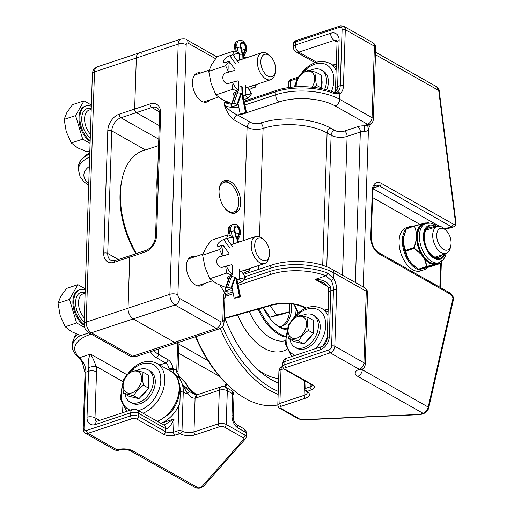 <?xml version="1.0" encoding="UTF-8"?>
<svg xmlns="http://www.w3.org/2000/svg" width="514" height="514" viewBox="0 0 514 514"><rect width="100%" height="100%" fill="white"/><g stroke="black" fill="none" stroke-linecap="round" stroke-linejoin="round"><path stroke-width="0.77" d="M179.585 385.025A26.709 18.363 119.5 0 1 180.273 391.79L179.874 403.76L178.808 405.687A28.443 19.558 119.5 0 1 160.863 423.33M158.775 139.178L120.938 117.757A2.846 1.645 -108.4 0 1 119.229 114.185A14.219 9.779 -60.5 0 0 107.792 130.614A2.846 1.253 1.9 0 1 111.789 130.897A11.379 7.819 119.5 0 1 120.938 117.757L136.358 112.637A2.846 1.645 -108.4 0 1 134.649 109.064A2.846 1.645 71.6 0 0 136.358 112.637L159.224 125.583L136.358 112.637L151.778 107.51A11.379 7.819 119.5 0 1 157.046 107.824C158.601 109.546 158.929 107.953 159.61 113.967L155.549 236.511A2.846 1.253 -178.1 0 1 156.59 235.592L160.657 113.048A2.846 1.253 -178.1 0 0 159.61 113.967M107.792 130.614L103.725 253.158A14.219 9.779 -60.5 0 0 114.314 262.262L129.734 257.135L128.044 308.201L129.734 257.135L145.154 252.014A2.846 1.645 71.6 0 1 146.053 250.331L130.633 255.458A2.846 1.645 71.6 0 0 129.734 257.135A2.846 1.645 -108.4 0 1 130.633 255.458A2.846 1.645 -108.4 0 1 131.616 255.599M84.097 323.955A5.686 2.499 1.9 0 1 86.191 322.105L94.492 71.909A5.686 2.499 1.9 0 0 92.398 73.759L84.097 323.955C84.097 327.72 85.626 330.624 88.691 332.661A5.686 3.913 -60.5 0 0 91.325 332.815L133.177 318.911A8.532 4.928 -108.4 0 1 128.044 308.201A8.532 4.928 71.6 0 0 133.177 318.911L174.516 342.311A8.532 4.928 71.6 0 0 177.458 342.748A8.532 4.928 -108.4 0 1 174.516 342.311L133.177 318.911L175.03 305.001A5.686 3.913 -60.5 0 0 179.604 298.435A2.846 1.645 -108.4 0 1 177.895 294.863A5.686 2.499 -178.1 0 0 169.896 294.291A8.532 4.928 71.6 0 0 175.03 305.001L216.368 328.407A5.686 3.913 -60.5 0 0 220.943 321.835L179.604 298.435M178.808 405.687L177.979 430.796L173.571 432.261L174.008 418.987L164.069 425.142L137.109 409.883A5.686 3.913 119.5 0 1 138.716 413.365L165.675 428.631C168.136 429.158 170.918 425.945 174.008 418.987L160.895 423.343M123.084 381.677L96.079 366.386A5.686 1.054 169.3 0 0 88.228 367.632A11.379 6.573 -108.4 0 1 88.524 371.269A5.686 2.499 1.9 0 1 96.523 371.84A17.065 9.862 71.6 0 0 96.079 366.386C94.383 361.329 92.52 357.217 90.483 354.056C88.723 357.14 87.971 361.67 88.228 367.632M85.041 372.888A2.274 1.002 -178.1 0 1 85.883 372.149A11.379 6.573 71.6 0 0 83.448 362.646L79.689 357.648A2.274 1.793 130.7 0 1 78.276 357.326A2.274 1.793 130.7 0 1 78.263 357.32C80.486 359.588 81.867 361.374 82.42 362.685L85.041 372.888L83.178 429.049L83.557 431.207L85.298 433.199A5.686 3.913 -60.5 0 0 87.926 433.353L131.982 418.717A3.412 1.503 1.9 0 1 136.782 419.058L163.741 434.317A7.961 3.502 -178.1 0 0 174.94 435.12L180.144 433.713A10.807 4.755 -178.1 0 0 195.346 434.799L219.574 426.748A3.412 1.503 1.9 0 1 224.374 427.089L243.218 437.755A3.412 1.503 1.9 0 1 243.764 439.252L201.681 486.899L198.41 487.992L195.86 487.882L199.194 488.107A2.274 1.317 -108.4 0 1 198.41 487.992L133.042 450.984A11.379 5.005 -178.1 0 0 117.044 449.84L87.926 433.353A2.274 1.317 71.6 0 1 86.558 430.501A3.412 2.345 119.5 0 1 84.02 428.316L85.883 372.149L88.524 371.269L87.001 417.22A5.686 2.499 1.9 0 1 95 417.792L96.523 371.84M243.764 439.252A2.274 1.921 -138.6 0 0 245.538 438.718L203.281 486.565L201.681 486.899M83.448 362.646A2.274 0.598 150.5 0 1 82.42 362.685M180.273 391.79A2.846 1.253 1.9 0 1 183.26 392.278A8.532 3.752 1.9 0 0 187.661 393.647A5.686 0.321 -52.5 0 1 189.589 391.533L182.586 385.288L187.661 393.647C190.103 396.782 192.583 398.299 195.095 398.202A17.065 11.732 -60.5 0 0 196.014 397.939L219.324 390.19L218.206 423.889A2.274 1.317 71.6 0 0 219.574 426.748M150.66 351.653A25.597 11.257 -178.1 0 0 156.256 357.648L165.669 362.98A5.686 3.29 -108.4 0 1 169.029 368.834A2.846 0.739 -7.4 0 1 173 368.474A8.532 4.928 71.6 0 0 167.962 359.697A2.846 1.953 119.5 0 1 165.669 362.98L159.732 364.959M173.199 370.009L173 368.474L176.752 370.594A11.379 7.819 -60.5 0 0 176.893 372.779L180.587 377.906C183.665 380.148 186.351 383.752 188.644 388.719A5.686 0.771 -30.1 0 1 189.293 388.725L186.248 383.669L180.78 378.028A5.686 4.33 123.7 0 0 180.587 377.906L176.045 375.336A11.379 7.819 119.5 0 1 173.199 370.009A2.846 1.478 -5.5 0 0 169.215 370.086A14.219 9.779 -60.5 0 0 169.241 370.337M169.029 368.834L168.945 370.176M197.292 394.726A5.686 3.45 75.8 0 0 195.095 398.202L193.977 431.94A2.274 1.317 71.6 0 0 195.346 434.799M192.403 393.364L189.589 391.533M194.311 394.277L189.293 388.732A5.686 0.771 -30.1 0 1 189.306 388.764M245.538 438.718L246.328 436.778L246.424 433.713A5.686 2.499 1.9 0 0 245.146 432.062A5.686 3.913 -60.5 0 0 243.546 428.58L236.389 424.525A5.686 3.913 119.5 0 1 237.988 428.008L245.146 432.062L245.043 435.127L226.205 424.461A5.686 2.499 -178.1 0 0 218.206 423.889L193.977 431.94A8.532 3.752 1.9 0 1 181.975 431.085L183.26 392.278A28.443 19.558 119.5 0 0 182.586 385.288L188.644 388.719L194.543 394.456M176.893 372.779A5.686 3.168 -9.8 0 1 178.165 374.359A5.686 3.168 -9.8 0 1 178.165 374.372A5.686 3.168 -9.8 0 1 178.185 374.488M177.895 294.863L186.196 44.667A5.686 2.499 -178.1 0 0 178.191 44.095L94.492 71.909A8.532 4.928 -108.4 0 1 97.191 66.865L139.043 52.961A8.532 4.928 71.6 0 0 136.338 58.005L134.649 109.064L136.338 58.005A8.532 4.928 -108.4 0 1 139.043 52.961A8.532 4.928 -108.4 0 1 141.986 53.398M229.353 212.218A17.135 9.901 -108.4 0 1 219.33 195.275A17.135 9.901 -108.4 0 1 224.457 180.581A17.135 9.901 -108.4 0 1 239.261 193.714A17.135 9.901 -108.4 0 1 235.264 213.098A17.135 9.901 -108.4 0 1 229.353 212.218M203.608 283.799A15.285 8.834 -108.4 0 1 200.865 285.835A15.285 8.834 -108.4 0 1 195.59 285.052A15.285 8.834 -108.4 0 1 186.646 269.927A15.285 8.834 -108.4 0 1 191.227 256.82A15.285 8.834 -108.4 0 1 194.639 256.807M209.706 99.986A15.285 8.834 -108.4 0 1 206.962 102.016A15.285 8.834 -108.4 0 1 201.687 101.232A15.285 8.834 -108.4 0 1 192.744 86.114A15.285 8.834 -108.4 0 1 197.325 73.001A15.285 8.834 -108.4 0 1 200.736 72.994M320.151 349.841A11.379 7.819 -60.5 0 0 329.301 336.702L330.823 290.751A11.379 6.573 71.6 0 0 330.528 287.114A5.686 1.054 169.3 0 0 328.382 288.386L328.735 292.594L327.212 338.553C326.518 342.555 324.764 345.196 321.95 346.481L286.709 358.194A5.686 3.29 71.6 0 0 284.91 361.554L320.151 349.841A5.686 3.29 -108.4 0 1 321.95 346.481M330.528 287.114C327.887 281.942 322.766 279.372 315.166 279.398L323.229 282.629C326.859 285.193 328.574 287.108 328.382 288.386M334.98 91.608A5.686 3.662 18.2 0 1 334.999 91.537A5.686 3.662 18.2 0 1 337.075 89.68A11.379 6.573 71.6 0 0 337.602 86.506A5.686 2.499 -178.1 0 0 335.514 88.357L335.006 91.524L334.363 92.385M334.704 92.449L337.075 89.68M343.442 85.857A2.274 1.002 1.9 0 0 340.242 85.632A11.379 6.573 -108.4 0 1 337.287 92.077L336.631 92.359C336.259 92.719 334.987 92.571 332.815 91.916A2.274 1.272 111.2 0 1 333.432 93.297L339.895 93.593A13.653 7.89 71.6 0 0 343.442 85.857L345.305 29.696A5.686 3.913 -60.5 0 0 343.705 26.208L340.287 25.938A2.274 1.317 -108.4 0 0 339.568 27.281A3.412 2.345 119.5 0 1 342.106 29.465L340.242 85.632L337.602 86.506L339.124 40.555A5.686 2.499 -178.1 0 0 337.036 42.399L335.514 88.357M223.584 297.323A5.686 2.499 -178.1 0 1 224.862 298.975L225.428 295.64A5.686 3.726 -160.4 0 0 225.434 295.614A5.686 3.726 -160.4 0 0 224.47 292.267A17.065 9.862 71.6 0 0 223.584 297.323L222.819 320.299A2.846 1.645 -108.4 0 1 220.943 321.835M232.643 290.661L226.758 291.136A5.686 2.911 52 0 1 226.398 294.625A5.686 2.911 52 0 1 226.314 294.683M225.428 295.614L226.398 294.618L229.495 293.057L232.958 292.196M227.22 290.185A5.686 3.913 -60.5 0 0 226.758 291.136L224.47 292.267L220.05 285.36M225.543 101.271L224.56 102.286L229.931 103.128M455.391 221.746A2.274 0.598 172.8 0 1 455.886 222.042L439.187 90.785A2.274 0.598 172.8 0 0 438.693 90.483L455.391 221.746A3.412 1.972 -108.4 0 1 455.436 222.356A2.274 0.925 -0.1 0 1 455.944 222.941A2.274 0.925 -0.1 0 1 455.937 223.012M439.187 90.785C439.226 89.423 438.384 88.087 436.675 86.77L438.693 90.483L375.471 54.69M337.287 92.077A2.274 1.844 61.2 0 1 339.895 93.593L339.703 99.343A45.508 20.007 -178.1 0 0 275.703 94.775L244.947 104.997M381.298 183.35A2.274 1.561 119.5 0 1 379.467 185.978L451.35 226.68A2.274 1.561 -60.5 0 0 453.181 224.053L381.298 183.35A13.653 7.89 71.6 0 0 372.264 190.72L370.742 236.678A13.653 7.89 71.6 0 0 378.959 253.813L450.842 294.516A3.412 1.972 -108.4 0 1 452.905 298.647A3.412 1.972 -108.4 0 1 452.821 299.199L428.194 407.056A2.274 1.343 12.9 0 1 428.65 408.142A2.274 1.343 12.9 0 1 428.65 408.148A2.274 1.343 12.9 0 1 428.637 408.2M362.319 369.161L362.299 369.746L428.194 407.056C427.5 410.056 425.804 412.151 423.086 413.327A2.274 1.317 71.6 0 0 423.87 413.442C426.318 412.446 427.911 410.68 428.65 408.142L453.277 300.292A2.274 1.343 12.9 0 0 452.821 299.199M419.816 414.412L302.797 419.636A3.412 1.503 1.9 0 1 299.604 419.019L280.766 408.347A3.412 1.503 1.9 0 1 281.254 406.253L305.483 398.196A10.807 4.755 -178.1 0 0 307.025 391.552L311.51 389.734A7.961 3.502 -178.1 0 0 312.647 384.838L285.688 369.572A3.412 1.503 1.9 0 1 286.176 367.478L330.232 352.835L359.344 369.322A11.379 5.005 -178.1 0 0 357.725 376.319L423.086 413.327L419.816 414.412L420.343 414.618L423.877 413.442A2.274 1.317 71.6 0 0 423.883 413.442M328.864 349.976A2.274 1.317 -108.4 0 0 330.232 352.835A5.686 3.913 -60.5 0 0 334.807 346.263L336.67 290.102A13.653 7.89 71.6 0 0 333.753 278.704A2.274 0.598 150.5 0 1 331.035 280.374A11.379 6.573 -108.4 0 1 333.47 289.87L331.607 346.038A3.412 2.345 119.5 0 1 328.864 349.976L284.807 364.619L284.91 361.554A5.686 2.499 1.9 0 0 282.816 363.404L282.713 366.463C283.4 368.711 284.036 369.727 284.634 369.515L312.229 385.031M332.34 269.464C317.536 260.816 289.568 258.889 271.745 265.018A5.686 3.29 71.6 0 0 269.946 268.379A45.508 20.007 1.9 0 1 333.946 272.953L366.289 291.265A5.686 3.913 -60.5 0 0 364.689 287.782L332.34 269.464A5.686 3.913 119.5 0 1 333.946 272.953L333.753 278.704L327.469 273.03A2.274 1.272 111.2 0 1 325.96 275.806L331.035 280.374M444.462 228.968L451.35 226.68A5.686 3.29 71.6 0 0 453.316 226.976L445.208 229.372A5.686 3.29 -108.4 0 1 444.771 229.244M243.334 240.629L247.093 127.266A4.266 2.936 119.5 0 1 250.524 122.338L237.397 114.905A4.266 2.936 -60.5 0 0 233.966 119.833L247.093 127.266A11.379 5.005 -178.1 0 0 263.097 128.41A45.508 20.007 1.9 0 1 327.09 132.978L331.119 135.259A11.379 5.005 -178.1 0 0 347.117 136.396L360.333 132.008A5.686 2.499 1.9 0 1 364.143 131.545C366.186 131.661 367.626 130.717 368.461 128.712L370.427 124.658L369.322 124.561M241.721 114.237A17.065 7.504 -178.1 0 1 237.397 114.905C233.735 113.51 229.424 110.324 224.457 105.344C226.68 111.821 229.848 116.652 233.966 119.833M364.143 131.545L364.432 125.846A9.952 4.375 -178.1 0 0 357.763 126.65L344.547 131.044A7.112 3.129 1.9 0 1 334.55 130.331L330.521 128.05A49.774 21.884 -178.1 0 0 260.527 123.052A7.112 3.129 1.9 0 1 250.524 122.338M363.212 286.947L368.461 128.712A4.266 3.277 39.7 0 1 368.422 124.966M368.634 124.722C368.275 125.294 366.867 125.673 364.432 125.846A11.379 5.005 -178.1 0 1 367.478 124.234A5.686 3.913 -60.5 0 0 372.052 117.661L339.703 99.343A5.686 3.913 -60.5 0 1 335.128 105.916L367.478 124.234A5.686 3.29 -108.4 0 0 369.438 124.523L368.365 125.005M220.23 328.459A105.119 60.742 71.6 0 0 226.057 340.898A105.119 60.742 71.6 0 0 278.151 394.386M222.523 326.551A103.07 59.56 71.6 0 0 228.557 339.497A103.07 59.56 71.6 0 0 278.254 391.392M195.937 336.606A105.119 60.742 71.6 0 0 201.739 348.974A105.119 60.742 71.6 0 0 231.159 388.128A105.119 60.742 71.6 0 0 277.804 404.929M195.487 336.76A103.07 59.56 71.6 0 0 201.064 348.627A103.07 59.56 71.6 0 0 229.912 387.016L231.159 388.128M295.357 315.731A35.986 20.791 71.6 0 0 295.447 315.313A35.986 20.791 71.6 0 0 296.18 309.229M295.409 315.5A36.436 21.055 71.6 0 0 296.128 309.12M274.18 323.126A35.986 20.791 71.6 0 0 287.365 328.594M263.226 307.635A38.03 21.98 71.6 0 0 264.17 309.531A38.03 21.98 71.6 0 0 274.81 323.698A38.03 21.98 71.6 0 0 286.896 329.904M258.06 309.1A45.483 26.278 71.6 0 0 259.943 313.013A45.483 26.278 71.6 0 0 285.257 337.023M259.14 308.792A45.206 26.124 71.6 0 0 260.971 312.596A45.206 26.124 71.6 0 0 285.36 336.259M225.029 318.474A93.921 54.272 71.6 0 0 278.524 383.129M291.605 303.902A31.72 18.331 -108.4 0 1 285.848 323.826A31.72 18.331 -108.4 0 1 281.608 326.429A31.72 18.331 -108.4 0 1 279.834 326.853M289.787 303.703A31.72 18.331 -108.4 0 1 284.088 324.411A31.72 18.331 -108.4 0 1 280.715 326.679M282.79 314.035L269.998 317.196L276.628 314.992L289.414 311.831L282.79 314.035M269.998 317.196L263.284 307.616M270.094 305.682L276.628 314.992M289.414 311.831L289.684 303.697M298.403 312.833A105.119 60.742 -108.4 0 1 294.528 304.359M298.049 313.135A103.07 59.56 -108.4 0 1 293.969 304.256M444.224 229.013A11.366 6.566 -108.4 0 1 445.766 230.131A11.366 6.566 -108.4 0 1 451.067 243.276A11.366 6.566 -108.4 0 1 450.829 245.364A11.366 6.566 -108.4 0 1 442.522 248.731A11.366 6.566 -108.4 0 1 436.746 234.429A11.366 6.566 -108.4 0 1 444.224 229.013M445.766 230.131L444.032 228.589A14.212 8.211 71.6 0 0 437.202 226.462A14.212 8.211 71.6 0 0 433.887 242.531A14.212 8.211 71.6 0 0 446.165 253.428A14.212 8.211 71.6 0 0 450.36 247.632L450.829 245.364M427.449 267.466A22.751 13.146 -108.4 0 1 423.928 269.818A22.751 13.146 -108.4 0 1 409.26 262.236A22.751 13.146 -108.4 0 1 402.378 240.089A22.751 13.146 -108.4 0 1 406.144 228.897M406.426 228.601L403.593 237.487L406.195 229.026L414.843 225.807L414.599 226.237L414.843 225.807L422.065 223.924L406.426 228.601A0.353 0.353 86.2 0 0 406.214 228.814L406.439 228.601A22.751 13.146 -108.4 0 1 409.581 226.635A22.751 13.146 -108.4 0 1 413.282 226.327M423.928 269.818L420.625 270.917A22.751 13.146 -108.4 0 1 405.951 263.329A22.751 13.146 -108.4 0 1 399.076 241.188A22.751 13.146 -108.4 0 1 406.278 227.734L409.581 226.635M438.198 257.488A15.561 8.995 71.6 0 0 440.909 255.175M431.953 228.203A15.561 8.995 71.6 0 0 428.393 227.972M425.868 223.378A21.048 12.163 71.6 0 0 424.885 223.462L425.027 223.661M437.221 263.245L437.08 263.65A21.048 12.163 71.6 0 0 438.93 262.68M427.005 223.07A21.53 12.439 71.6 0 0 425.926 222.973L423.568 223.783L425.977 223.346A20.708 11.963 71.6 0 0 420.87 245.872A20.708 11.963 71.6 0 0 439.04 262.641L443.107 259.891L444.938 257.096L446.165 253.428L434.915 257.167M437.247 263.239L436.945 263.695L438.256 263.618A21.53 12.439 71.6 0 0 440.023 262.243M439.04 262.641L435.949 263.553L435.763 263.978L440.864 263.129A0.353 0.353 86.2 0 1 440.639 263.348L440.884 262.917M423.954 224.02L423.954 224.02A20.708 11.963 -108.4 0 0 417.567 235.2L417.079 235.149L417.008 237.25L417.503 237.262L417.567 235.2M435.949 263.553A20.708 11.963 -108.4 0 1 424.146 256.871L423.767 257.186A21.048 12.163 71.6 0 0 435.763 263.978L427.095 266.355L424.725 259.095L422.521 255.407L414.271 248.076L417.008 237.25A21.048 12.163 71.6 0 0 422.521 255.407L422.919 255.124A20.708 11.963 -108.4 0 1 417.503 237.262M424.146 256.871L423.247 257.302L424.725 259.095A21.53 12.439 71.6 0 0 434.401 264.575L435.724 264.363L436.084 263.534M424.018 256.704L422.919 255.124M416.571 233.15L414.599 226.237L416.571 233.15L416.629 239.248A21.53 12.439 71.6 0 0 421.075 253.89L422.251 255.888L423.041 255.31M416.526 237.005L417.503 237.05M416.578 235.328L417.554 235.406M417.079 235.149L416.835 233.086A21.53 12.439 71.6 0 1 422.065 223.924L423.568 223.783A21.048 12.163 71.6 0 0 417.079 235.149M428.246 222.491L428.323 222.478A0.353 0.353 -93.8 0 0 428.31 222.478L428.323 222.478A0.353 0.353 -93.8 0 1 428.547 222.543L421.878 223.879L423.343 223.506L424.082 223.976M425.701 222.935L424.391 223.249L424.911 223.699M406.195 229.026L406.439 228.601L406.195 229.026M403.503 241.329L403.593 237.487A21.53 12.439 -108.4 0 1 403.766 236.524L406.092 229.019M403.593 237.487L403.387 243.649L405.488 250.427L403.516 243.514M405.373 250.652L405.694 251.108L405.488 250.427L413.892 247.639L414.271 248.076M405.482 250.999L407.827 258.291L405.694 251.108L414.098 248.313L420.863 254.044M411.483 263.496A21.53 12.439 -108.4 0 0 413.352 265.378L410.076 261.504L413.815 265.789L418.383 269.195L411.618 263.464M410.23 261.626L411.406 263.412M413.815 265.789L418.531 269.4A0.353 0.353 -93.8 0 0 418.756 269.464L418.756 269.464A0.353 0.353 -93.8 0 0 418.833 269.452L418.383 269.195L427.095 266.355M432.48 265.712L432.229 266.143L440.98 262.93M418.306 269.278L421.403 269.008L418.833 269.452L427.32 266.483M438.069 263.791L440.639 263.348L432.235 266.136L422.669 268.7M425.213 268.064L423.735 268.436M416.372 239.241L414.168 247.735M424.474 259.191L426.787 266.406L427.237 266.657L434.259 264.736M441.616 261.279L440.864 263.129M136.403 253.537A71.105 41.088 -108.4 0 1 121.927 179.797A71.105 41.088 -108.4 0 1 142.943 150.795L158.563 145.603M121.927 179.797L121.458 182.065A68.259 39.443 71.6 0 0 135.863 253.717M157.695 171.74A71.105 41.088 71.6 0 0 157.085 190.225M219.028 191.169A15.645 9.04 -108.4 0 1 231.486 184.661A15.645 9.04 -108.4 0 1 238.188 196.875A15.645 9.04 -108.4 0 1 238.451 205.626A15.645 9.04 -108.4 0 1 224.573 207.868M231.486 184.661L230.619 183.89A17.065 9.862 71.6 0 0 223.301 181.114M234.018 213.361A17.065 9.862 71.6 0 0 238.22 206.763L238.451 205.626M137.103 370.491A18.478 12.702 119.5 0 1 148.212 369.887A18.478 12.702 119.5 0 1 146.554 397.155A18.478 12.702 119.5 0 1 130.003 402.038A18.478 12.702 119.5 0 1 124.986 394.007M148.212 369.887L150.082 370.941A18.478 12.702 119.5 0 1 148.424 398.215A18.478 12.702 119.5 0 1 131.873 403.098L130.003 402.038M133.1 397.258A12.799 8.802 -60.5 0 0 135.709 397.907M141.157 396.294A12.799 8.802 -60.5 0 0 146.786 390.254M148.642 385.506A12.799 8.802 -60.5 0 0 148.501 378.786M143.804 393.454L138.915 398.703L128.866 396.204L123.623 393.236L133.672 395.741L138.915 398.703L133.672 395.735C135.959 391.687 139.223 388.186 143.457 385.237L148.694 388.205A14.777 10.158 119.5 0 1 148.694 388.205L143.804 393.454M148.565 381.703L148.7 388.205L143.457 385.237C142.391 380.354 142.307 376.017 143.188 372.232L148.43 375.201L148.565 381.703M148.43 375.201L143.188 372.232L133.139 369.727C128.905 372.676 125.641 376.177 123.354 380.225C122.473 384.009 122.557 388.346 123.623 393.236L123.623 393.236M124.465 390.627A11.931 8.205 119.5 0 1 127.556 374.912A11.931 8.205 119.5 0 1 140.271 373.665A11.931 8.205 119.5 0 1 137.18 389.374A11.931 8.205 119.5 0 1 124.465 390.627M302.046 315.68A18.478 12.702 119.5 0 1 313.148 315.076A18.478 12.702 119.5 0 1 311.497 342.343A18.478 12.702 119.5 0 1 294.946 347.226A18.478 12.702 119.5 0 1 289.928 339.195M313.148 315.076L315.018 316.129A18.478 12.702 119.5 0 1 313.367 343.403A18.478 12.702 119.5 0 1 296.816 348.286L294.946 347.226M298.043 342.446A12.799 8.802 -60.5 0 0 300.645 343.095M306.1 341.482A12.799 8.802 -60.5 0 0 311.728 335.443M313.585 330.695A12.799 8.802 -60.5 0 0 313.444 323.974M308.747 338.642L303.858 343.892L293.809 341.392L288.566 338.424L298.615 340.93L303.858 343.892L298.615 340.93C300.902 336.876 304.166 333.374 308.4 330.425L313.636 333.393L308.747 338.642M313.508 326.891L313.636 333.393L308.4 330.425C307.333 325.542 307.243 321.205 308.13 317.421L313.373 320.389L313.508 326.891M313.373 320.389L308.13 317.421L298.081 314.915C293.847 317.864 290.583 321.366 288.296 325.413C287.41 329.204 287.499 333.535 288.566 338.424L288.566 338.424M289.408 335.815A11.931 8.205 119.5 0 1 292.498 320.1A11.931 8.205 119.5 0 1 305.207 318.853A11.931 8.205 119.5 0 1 302.123 334.563A11.931 8.205 119.5 0 1 289.408 335.815M310.173 70.591A18.478 12.702 119.5 0 1 321.282 69.988A18.478 12.702 119.5 0 1 324.681 89.352M321.282 69.988L323.152 71.041A18.478 12.702 119.5 0 1 326.75 89.905M321.713 85.607A12.799 8.802 -60.5 0 0 321.578 78.886M313.881 87.38L316.528 85.337C315.467 80.454 315.378 76.117 316.258 72.333L321.501 75.301L321.475 88.62M321.501 75.301L316.258 72.333L306.209 69.827C301.975 72.776 298.718 76.278 296.424 80.325A14.777 10.158 -60.5 0 0 296.424 80.332L295.852 86.853M316.528 85.337L321.77 88.305L316.528 85.337M296.244 86.834A11.931 8.205 119.5 0 1 302.47 73.335A11.931 8.205 119.5 0 1 313.341 73.765A11.931 8.205 119.5 0 1 312.043 87.174M238.49 85.748C241.214 86.159 242.743 86.834 243.083 87.759L242.993 88.003M270.171 56.154L268.674 54.818A14.219 8.218 71.6 0 0 261.838 52.691A14.219 8.218 71.6 0 0 258.523 68.773A14.219 8.218 71.6 0 0 270.807 79.676A14.219 8.218 71.6 0 0 275.009 73.881L275.408 71.915A11.758 6.798 -108.4 0 1 266.291 74.96A11.758 6.798 -108.4 0 1 261.048 59.174A11.758 6.798 -108.4 0 1 270.171 56.154A11.758 6.798 -108.4 0 1 275.658 69.756A11.758 6.798 -108.4 0 1 275.408 71.915M91.319 106.257A19.198 11.096 71.6 0 0 85.954 105.89A19.198 11.096 71.6 0 0 80.068 121.4A19.198 11.096 71.6 0 0 90.181 140.54M91.363 105.029L83.981 100.847L72.57 104.644L66.884 112.502L64.154 119.383L66.248 131.648L71.298 142.937L77.608 147.833L86.86 151.746L89.847 150.756M83.981 100.847L75.564 115.592L82.709 139.146L90.091 143.322M82.709 139.146L71.298 142.937M85.954 105.89L85.073 106.186A19.198 11.096 71.6 0 0 79.278 122.345A19.198 11.096 71.6 0 0 90.156 141.401M75.564 115.592L64.154 119.383M254.295 85.163L255.368 87.136L252.547 88.067A5.461 2.05 -35.1 0 0 249.251 89.841M243.835 99.587L248.346 98.084L251.635 93.67L247.549 87.406M245.525 85.671L245.229 94.602A21.331 12.323 71.6 0 0 251.507 93.047M245.229 94.602L244.96 95.321L243.09 95.945M234.506 95.732A5.461 2.403 1.9 0 1 233.234 94.12A5.461 2.403 1.9 0 1 235.239 92.347L238.059 91.415L238.329 90.689L238.624 81.765M237.976 80.839L232.386 82.221A21.331 12.323 71.6 0 0 238.329 90.689M232.386 82.221L228.923 83.339A5.461 4.453 76.1 0 1 228.646 83.422A5.461 4.453 76.1 0 1 223.057 79.355A5.461 4.453 76.1 0 1 225.755 72.898L234.808 70.399M234.847 69.306L229.552 61.764A21.331 12.323 71.6 0 0 229.218 71.78M229.552 61.764L228.923 61.301L226.109 62.239A5.461 2.05 144.9 0 1 223.5 62.11A5.461 2.05 144.9 0 1 224.971 58.821A5.461 2.05 144.9 0 1 229.835 55.705L232.656 54.767L233.285 55.223L238.58 62.766M255.233 86.513A21.331 12.323 71.6 0 0 255.593 84.733M256.409 84.463L255.368 87.136M248.346 98.084L244.96 95.321M243.996 57.767L246.232 57.022L246.457 57.581M238.059 91.415L232.784 89.275L231.737 82.407M228.569 71.96L225.64 65.721L228.923 61.301M239.344 60.164L239.556 53.674A21.331 12.323 71.6 0 0 233.285 55.223M239.556 53.674L239.331 53.115L234.056 50.976L232.656 54.767M246.232 57.022L247.028 57.613M234.056 50.976L217.159 56.591L211.762 64.359L208.742 71.337L211.125 83.506L215.886 94.891L222.478 99.69L231.685 103.622M215.886 94.891L232.784 89.275M208.742 71.337L225.64 65.721M242.467 86.995L242.235 94.036L246.033 112.547A2.39 0.392 -11.6 0 1 246.521 112.682A2.39 0.392 -11.6 0 1 245.615 113.189L244.034 113.716A2.39 0.392 -11.6 0 1 240.745 114.301L240.269 114.294L238.014 103.314M235.123 94.113L236.01 93.195L237.596 92.668L233.709 103.539L232.122 104.066L236.048 92.083M246.033 112.547L245.551 112.534L241.599 93.272L237.404 105.01L232.122 106.764L231.66 106.244A2.39 1.568 19.7 0 1 231.261 104.824A2.39 1.568 19.7 0 1 232.122 104.066M237.404 105.01L236.941 104.49L240.944 93.304L237.596 92.668L237.629 91.556M233.709 103.539A2.39 1.568 19.7 0 1 236.941 104.49M242.068 59.258L242.235 54.195L239.537 54.259M242.235 54.195L240.423 46.935A4.665 2.699 -108.4 0 1 243.289 42.482A4.665 2.699 -108.4 0 1 245.756 49.954L243.533 54.927L244.06 55.93L243.97 58.628M242.235 94.036L242.781 94.48M242.871 55.043L240.989 46.742A3.643 2.101 -108.4 0 1 241.998 43.215A3.643 2.101 -108.4 0 1 244.715 45.014A3.643 2.101 -108.4 0 1 245.223 49.138L242.871 55.043M245.551 112.534L240.269 114.294M264.074 239.967L262.577 238.637A14.219 8.218 71.6 0 0 255.741 236.504A14.219 8.218 71.6 0 0 252.425 252.592A14.219 8.218 71.6 0 0 264.704 263.496A14.219 8.218 71.6 0 0 268.912 257.694L269.31 255.728A11.758 6.798 -108.4 0 1 260.193 258.773A11.758 6.798 -108.4 0 1 254.95 242.987A11.758 6.798 -108.4 0 1 264.074 239.967A11.758 6.798 -108.4 0 1 269.561 253.575A11.758 6.798 -108.4 0 1 269.31 255.728M85.221 290.076A19.198 11.096 71.6 0 0 79.856 289.71A19.198 11.096 71.6 0 0 73.977 305.226A19.198 11.096 71.6 0 0 84.097 324.36M85.266 288.842L77.884 284.666L66.473 288.457L60.787 296.321L58.056 303.202L60.151 315.467L65.201 326.75L71.504 331.652L80.762 335.565L88.993 332.828M77.884 284.666L69.467 299.405L76.612 322.959L84.637 327.502M76.612 322.959L65.201 326.75M79.856 289.71L78.976 289.999A19.198 11.096 71.6 0 0 73.187 306.228A19.198 11.096 71.6 0 0 84.148 325.272M69.467 299.405L58.056 303.202M248.198 268.983L249.271 270.949L246.45 271.887A5.461 2.05 -35.1 0 0 243.154 273.654M237.738 283.4L242.248 281.903L245.538 277.483L241.451 271.225M239.428 269.49L239.132 278.415A21.331 12.323 71.6 0 0 245.403 276.866M239.132 278.415L238.862 279.134L236.993 279.757M228.409 279.552A5.461 2.403 1.9 0 1 227.137 277.939A5.461 2.403 1.9 0 1 229.141 276.166L231.962 275.228L232.232 274.508L232.527 265.584M231.878 264.659L226.288 266.04A21.331 12.323 71.6 0 0 232.232 274.508M226.288 266.04L222.825 267.158A5.461 4.453 76.1 0 1 222.549 267.235A5.461 4.453 76.1 0 1 216.959 263.174A5.461 4.453 76.1 0 1 219.651 256.711L228.711 254.212M228.749 253.119L223.455 245.576A21.331 12.323 71.6 0 0 223.121 255.593M223.455 245.576L222.825 245.12L220.005 246.058A5.461 2.05 144.9 0 1 217.403 245.923A5.461 2.05 144.9 0 1 218.874 242.634A5.461 2.05 144.9 0 1 223.738 239.518L226.558 238.586L227.182 239.042L232.476 246.585M249.136 270.325A21.331 12.323 71.6 0 0 249.496 268.552M250.312 268.282L249.271 270.949M242.248 281.903L238.862 279.134M237.898 241.58L240.134 240.841L240.359 241.394M231.962 275.228L226.687 273.088L225.64 266.22M222.472 255.779L219.542 249.534L222.825 245.12M233.24 243.983L233.459 237.487A21.331 12.323 71.6 0 0 227.182 239.042M233.459 237.487L233.234 236.935L227.959 234.795L226.558 238.586M240.134 240.841L240.931 241.426M227.959 234.795L211.061 240.411L205.664 248.178L202.644 255.15L205.028 267.325L209.789 278.704L216.381 283.503L225.588 287.435M209.789 278.704L226.687 273.088M202.644 255.15L219.542 249.534M236.684 278.292L236.138 277.856L239.935 296.36A2.39 0.392 -11.6 0 1 240.423 296.494A2.39 0.392 -11.6 0 1 239.518 297.008L237.931 297.535A2.39 0.392 -11.6 0 1 234.647 298.12L234.172 298.107L231.917 287.127M229.026 277.926L229.912 277.014L231.499 276.487L227.612 287.352L226.025 287.879L229.912 277.014M239.935 296.36L239.453 296.353L235.502 277.091L231.306 288.823L226.025 290.583L225.562 290.057A2.39 1.568 19.7 0 1 225.158 288.643A2.39 1.568 19.7 0 1 226.025 287.879M231.306 288.823L230.844 288.303L234.84 277.123L231.499 276.487M227.612 287.352A2.39 1.568 19.7 0 1 230.844 288.303M235.971 243.077L236.138 238.014L233.44 238.072M236.138 238.014L234.32 230.754A4.665 2.699 -108.4 0 1 237.185 226.295A4.665 2.699 -108.4 0 1 239.659 233.774L237.436 238.747L237.963 239.749L237.873 242.441M236.774 238.856L234.892 230.561A3.643 2.101 -108.4 0 1 235.9 227.027A3.643 2.101 -108.4 0 1 238.618 228.826A3.643 2.101 -108.4 0 1 239.126 232.958L236.774 238.856M239.453 296.353L234.172 298.107M182.586 385.288A28.443 19.558 -60.5 0 0 176.045 375.336A2.846 2.062 -56.5 0 0 175.537 375.156M180.144 433.713A2.274 1.561 119.5 0 0 181.975 431.085A2.846 1.253 -178.1 0 0 177.979 430.796A2.274 1.317 71.6 0 0 179.347 433.655M160.657 113.048A14.219 9.779 -60.5 0 0 150.069 103.937L119.229 114.185M103.725 253.158A2.846 1.253 1.9 0 1 107.728 253.441L111.789 130.897L145.462 149.959M114.314 262.262A2.846 1.645 -108.4 0 1 115.22 260.579L110.934 260.412A11.379 7.819 119.5 0 1 107.728 253.441L118.438 259.512M236.389 424.525C234.403 422.746 233.369 420.291 233.272 417.169A5.686 2.499 -178.1 0 0 231.994 415.511A9.952 5.75 71.6 0 0 237.988 428.008M233.272 417.169L233.992 395.465A5.686 2.499 -178.1 0 0 232.713 393.814L231.994 415.511M189.178 388.52L196.47 394.791M233.992 395.465A5.686 5.686 0 0 0 231.114 390.325A5.686 3.913 119.5 0 1 232.713 393.814L227.323 390.762L226.205 424.461A2.274 1.561 119.5 0 1 224.374 427.089M246.328 436.778A5.686 2.499 -178.1 0 0 245.043 435.127A2.274 1.561 119.5 0 1 243.218 437.755M231.114 390.325L225.723 387.273A5.686 3.913 119.5 0 1 227.323 390.762A5.686 2.499 1.9 0 0 219.324 390.19A5.686 3.29 -108.4 0 1 221.123 386.83L197.813 394.572A5.686 3.29 -108.4 0 0 196.014 397.939M174.94 435.12A2.274 1.317 71.6 0 1 173.571 432.261A5.686 2.499 1.9 0 1 165.572 431.689L165.675 428.631A5.686 3.913 -60.5 0 0 164.069 425.142M87.001 417.22A11.379 7.819 -60.5 0 0 95.469 424.506A5.686 3.29 -108.4 0 1 97.275 421.146L96.6 421.281M96.568 421.262A5.686 3.913 119.5 0 1 95 417.792L99.568 420.381M95.469 424.506L130.717 412.793A5.686 3.29 -108.4 0 1 132.516 409.433L97.275 421.146M131.982 418.717A2.274 1.317 71.6 0 1 130.614 415.858L130.717 412.793A5.686 2.499 1.9 0 1 138.716 413.365L138.613 416.43A5.686 2.499 -178.1 0 0 130.614 415.858L86.558 430.501M91.248 334.106L90.586 334.325A43.227 19.012 1.9 0 0 79.689 357.648L90.483 354.056L127.016 374.745M88.691 332.661L130.029 356.067A5.686 3.913 -60.5 0 0 132.663 356.221L91.325 332.815A8.532 4.928 -108.4 0 1 86.191 322.105L169.896 294.291L178.191 44.095A8.532 4.928 71.6 0 1 180.896 39.051C184.121 38.685 185.978 38.884 186.473 39.649L216.927 56.887M219.311 328.844L135.606 356.658A8.532 4.928 -108.4 0 1 132.663 356.221L216.368 328.407A8.532 4.928 71.6 0 0 219.311 328.844C223.963 326.069 223.224 325.927 224.104 321.95A5.686 2.499 -178.1 0 0 222.819 320.299M136.782 419.058A2.274 1.561 119.5 0 0 138.613 416.43L165.572 431.689A2.274 1.561 119.5 0 1 163.741 434.317M84.02 428.316A2.274 1.002 -178.1 0 0 83.178 429.049M90.586 334.325A2.274 1.317 -108.4 0 1 89.603 333.175M80.415 335.449A45.508 20.007 -178.1 0 0 72.493 346.237C71.921 349.205 73.849 352.906 78.276 357.326M89.777 152.896L86.866 154.521L79.978 161.261L78.456 166.51A45.508 20.007 1.9 0 1 89.738 153.904M85.298 433.199L114.41 449.679A5.686 3.913 -60.5 0 0 117.044 449.84A5.686 3.29 71.6 0 0 119.004 450.129C123.366 449.133 127.164 449.364 130.408 450.823L195.885 487.895M72.493 346.237L72.59 343.179A45.508 20.007 1.9 0 1 77.62 334.453M225.98 383.328L225.145 386.991M178.666 353.208L219.472 376.312M207.952 360.629L178.962 344.219M167.962 359.697L158.543 354.364A2.846 1.953 119.5 0 1 156.256 357.648M158.723 348.974L158.543 354.364A22.751 10.004 1.9 0 1 154.181 350.484M177.677 342.677L176.752 370.594A5.686 2.499 1.9 0 1 178.03 372.252L179.026 342.228M122.827 406.773L122.634 412.716M179.945 377.404A5.686 4.028 -47.8 0 1 180.459 377.777A5.686 4.028 -47.8 0 1 180.465 377.777A5.686 4.028 -47.8 0 1 180.504 377.809M194.35 394.289L192.242 392.478M88.755 183.665A39.816 17.508 1.9 0 1 89.327 166.414M89.635 156.963A45.508 20.007 -178.1 0 0 78.353 169.575L80.145 176.874L84.193 181.975L88.697 185.387M133.042 450.984A5.686 3.913 119.5 0 1 130.408 450.823M310.238 384.009L310.141 386.881L305.734 388.346L305.958 381.587M307.109 391.199A2.274 1.317 -108.4 0 1 305.734 388.346A2.846 1.253 -178.1 0 0 304.693 389.265L305.971 391.488L307.25 392.606A8.532 3.752 1.9 0 1 304.115 395.343L279.886 403.394A5.686 2.499 -178.1 0 0 277.791 405.238C278.472 407.486 279.115 408.501 279.712 408.289L298.55 418.955L302.964 419.867L420.253 414.631M145.154 252.014A14.219 9.779 -60.5 0 0 156.59 235.592M150.069 103.937A2.846 1.645 71.6 0 0 151.778 107.51L159.481 111.872M329.301 336.702A5.686 2.499 -178.1 0 0 327.212 338.553M336.67 290.102A2.274 1.002 -178.1 0 0 333.47 289.87L330.823 290.751A5.686 2.499 -178.1 0 0 328.735 292.594M286.176 367.478A2.274 1.317 -108.4 0 1 284.807 364.619A5.686 2.499 -178.1 0 0 282.713 366.463M312.21 385.224A5.686 2.499 1.9 0 1 310.141 386.881A2.274 1.317 -108.4 0 0 311.51 389.734M316.605 62.188L298.833 52.126A5.686 3.913 119.5 0 1 296.199 51.965L315.108 62.669M339.124 40.555A11.379 7.819 -60.5 0 0 330.656 33.269A5.686 3.29 71.6 0 0 334.081 40.413A5.686 3.913 119.5 0 1 336.676 40.548L337.036 42.399M330.656 33.269L295.409 44.981A5.686 3.29 71.6 0 0 298.833 52.126L334.081 40.413L337.036 42.09M339.568 27.281L295.511 41.917A2.274 1.317 -108.4 0 1 296.231 40.574C294.663 40.876 293.725 41.936 293.423 43.767A5.686 2.499 1.9 0 1 295.511 41.917L295.409 44.981A5.686 2.499 -178.1 0 0 293.321 46.832A5.686 5.686 0 0 0 296.199 51.965M186.196 44.667A2.846 1.645 -108.4 0 1 188.073 43.131A5.686 3.913 -60.5 0 0 186.473 39.649M188.073 43.131L215.546 58.686M231.467 104.239A11.379 5.005 -178.1 0 1 224.56 102.286L224.457 105.344A11.379 5.005 1.9 0 0 238.759 106.951M237.731 104.091A11.379 5.005 -178.1 0 0 238.162 104.021M233.266 293.693L225.203 296.372M306.293 308.021L306.042 307.873A25.597 11.257 -178.1 0 0 271.463 304.866L224.226 318.275M328.189 308.978L324.675 310.148M238.13 285.296L271.212 274.303A43.227 19.012 1.9 0 1 325.96 275.806L315.166 279.398L327.54 286.401M290.365 87.361L290.59 80.692A2.274 1.317 -108.4 0 1 291.309 79.349C289.735 79.651 288.804 80.711 288.495 82.542A5.686 2.499 1.9 0 1 290.59 80.692L297.683 78.334M342.106 29.465A2.274 1.002 1.9 0 1 345.305 29.696L374.423 46.176A5.686 3.913 -60.5 0 0 372.817 42.694L343.705 26.208M332.815 91.916C317.035 85.594 292.37 84.913 276.526 90.368A2.274 1.317 71.6 0 0 275.806 91.717A45.508 20.007 1.9 0 1 333.432 93.297M244.362 102.164L275.806 91.717L275.703 94.775A5.686 3.29 -108.4 0 0 279.128 101.92A39.816 17.508 1.9 0 1 335.128 105.916M372.264 190.72A2.274 1.002 1.9 0 1 372.779 191.381C373.453 187.237 374.378 185.239 375.541 185.393A11.379 6.573 -108.4 0 1 379.467 185.978L373.363 188.008M453.316 226.976C455.057 226.109 455.931 224.817 455.944 223.102A2.274 1.073 -176.1 0 0 455.436 222.356A3.412 1.972 -108.4 0 1 453.181 224.053M370.742 236.678A2.274 1.002 1.9 0 1 371.249 237.339L372.779 191.381M378.959 253.813A2.274 1.561 -60.5 0 0 378.317 252.419C373.196 248.326 373.8 247.054 372.258 243.867L371.249 237.339M450.842 294.516A2.274 1.561 -60.5 0 0 450.206 293.121L378.317 252.419M453.277 300.292L453.412 299.392A2.274 1.073 -176.1 0 0 452.905 298.647A2.274 0.925 -0.1 0 1 453.412 299.232A2.274 0.925 -0.1 0 1 453.406 299.302M299.604 419.019A2.274 1.561 119.5 0 1 298.55 418.955M280.766 408.347A2.274 1.561 119.5 0 1 279.712 408.289M281.254 406.253A2.274 1.317 -108.4 0 1 279.886 403.394L281.004 369.694L283.689 368.801M305.483 398.196A2.274 1.317 -108.4 0 1 304.115 395.343L304.596 380.81M307.025 391.552A2.274 1.561 119.5 0 1 305.971 391.488M312.647 384.838A2.274 1.561 119.5 0 1 311.593 384.774M285.688 369.572A2.274 1.561 119.5 0 1 284.634 369.515M360.545 369.707L360.218 370.106L361.31 369.611A5.686 5.686 0 0 0 365.197 364.4L367.568 292.916A5.686 2.499 1.9 0 0 366.289 291.265L363.918 362.749L334.807 346.263A2.274 1.002 -178.1 0 0 331.607 346.038M327.469 273.03A45.508 20.007 -178.1 0 0 269.844 271.443A2.274 1.317 71.6 0 0 271.212 274.303M245.217 276.596L269.946 268.379L269.844 271.443L243.597 280.169M375.702 47.828A5.686 2.499 1.9 0 0 374.423 46.176L372.052 117.661A5.686 2.499 -178.1 0 1 373.331 119.312L375.702 47.828A5.686 5.686 0 0 0 372.817 42.694M439.412 226.256L373.138 188.734M369.932 124.33A5.686 2.499 1.9 0 0 370.427 124.658L370.446 124.073M306.042 307.873A2.846 1.953 119.5 0 1 304.725 307.796L305.612 308.304M271.463 304.866A2.846 1.503 74.2 0 0 272.324 305.053C284.409 302.341 295.203 303.254 304.725 307.796M282.719 366.36A5.686 3.29 71.6 0 0 281.004 369.694A5.686 2.499 1.9 0 0 278.909 371.538A5.686 5.686 0 0 1 282.719 366.36M336.323 63.89L332.802 65.06M259.506 236.691L263.097 128.41A4.266 2.467 71.6 0 0 260.527 123.052M322.702 265.32L327.09 132.978A4.266 2.936 119.5 0 1 330.521 128.05M326.756 266.792L331.119 135.259A4.266 2.936 119.5 0 1 334.55 130.331M342.51 275.221L347.117 136.396A4.266 2.467 71.6 0 0 344.547 131.044M355.341 282.488L360.333 132.008A4.266 2.467 71.6 0 0 357.763 126.65M258.413 269.445L258.548 265.545M246.495 112.765L279.128 101.92M357.725 376.319A5.686 3.913 -60.5 0 0 362.299 369.746A5.686 2.499 1.9 0 1 361.805 369.418M365.197 364.4A5.686 2.499 -178.1 0 0 363.918 362.749A5.686 3.913 -60.5 0 1 359.344 369.322A5.686 3.29 -108.4 0 0 361.31 369.611M372.573 197.569L419.951 224.393M440.639 263.348L439.843 287.255M249.29 311.587A46.395 26.812 71.6 0 0 251.442 316.091A46.395 26.812 71.6 0 0 285.032 340.782M237.629 314.902A55.461 32.048 71.6 0 0 286.6 349.52M258.831 370.491A83.319 48.149 71.6 0 0 278.672 378.67M441.571 254.957A15.561 8.995 -108.4 0 1 438.519 257.398L435.069 257.225L432.717 255.927C429.505 253.466 427.07 249.682 425.425 244.574C424.101 239.98 423.934 235.958 424.937 232.508L426.042 230.054L428.702 227.856A15.561 8.995 -108.4 0 1 432.608 227.985M435.332 227.079A16.988 9.817 71.6 0 0 425.701 229.321A16.988 9.817 71.6 0 0 425.162 244.619A16.988 9.817 71.6 0 0 434.754 257.797A16.988 9.817 71.6 0 0 444.295 254.051M445.13 253.775A17.861 10.319 -108.4 0 1 435.152 258.786A17.861 10.319 -108.4 0 1 424.673 244.741A17.861 10.319 -108.4 0 1 425.464 228.287A17.861 10.319 -108.4 0 1 436.168 226.802M424.378 223.256L423.363 223.506M403.509 239.877L403.464 241.349M403.561 239.659L403.715 237.423M409.176 260.225L410.076 261.504M409.234 260.212L408.007 258.317M423.754 268.43L421.403 269.008M414.798 225.819L406.439 228.601M422.251 255.888L423.247 257.302M407.827 258.291A21.53 12.439 -108.4 0 1 403.387 243.649M403.58 237.539L403.766 236.524A21.53 12.439 -108.4 0 1 403.792 236.401M435.724 264.363L436.771 264.106M130.17 372.046A25.597 17.598 119.5 0 1 130.659 371.506A25.597 17.598 119.5 0 1 157.92 368.834A25.597 17.598 119.5 0 1 151.296 402.533A25.597 17.598 119.5 0 1 138.266 410.532M130.286 410.172A25.597 17.598 119.5 0 1 122.775 384.825M142.963 413.192A28.443 19.558 -60.5 0 0 154.239 405.27A28.443 19.558 -60.5 0 0 156.783 363.289C147.929 359.273 139.127 361.708 130.376 370.588L125.769 376.634M157.888 421.641L169.549 413.629C181.988 400.946 183.678 378.002 171.162 371.429A28.443 19.558 119.5 0 1 168.618 413.41A28.443 19.558 119.5 0 1 157.342 421.332M295.107 317.234A25.597 17.598 119.5 0 1 295.601 316.695A25.597 17.598 119.5 0 1 322.863 314.022A25.597 17.598 119.5 0 1 316.238 347.721A25.597 17.598 119.5 0 1 315.288 348.698M295.229 355.36A25.597 17.598 119.5 0 1 287.718 330.014M322.638 346.179A28.443 19.558 -60.5 0 0 327.245 337.582M327.971 315.647A28.443 19.558 -60.5 0 0 321.725 308.477C312.872 304.461 304.063 306.897 295.312 315.776L290.712 321.822M295.261 86.892A25.597 17.598 119.5 0 1 295.852 84.926M303.241 72.146A25.597 17.598 119.5 0 1 303.729 71.607A25.597 17.598 119.5 0 1 327.733 65.529A25.597 17.598 119.5 0 1 331.479 91.415M336.098 70.559A28.443 19.558 -60.5 0 0 329.859 63.389C320.999 59.373 312.197 61.808 303.446 70.688L298.846 76.734M91.235 108.904A16.268 9.4 71.6 0 0 81.726 118.291A16.268 9.4 71.6 0 0 90.271 137.893M90.393 134.135A14.219 8.218 -108.4 0 1 84.624 120.147A14.219 8.218 -108.4 0 1 89.108 110.086L91.216 109.386M251.224 86.185L252.547 88.067M231.743 71.414L225.755 72.898M235.508 63.787L229.835 55.705M236.517 51.92L235.585 48.213L234.667 48.657L235.373 51.471M245.756 49.954A2.39 1.651 24.1 0 1 246.084 51.548C247.022 49.003 246.733 46.382 245.217 43.69C241.811 39.88 242.749 40.561 239.074 40.587A7.055 4.073 71.6 0 0 237.172 47.686L235.585 48.213A7.055 4.073 -108.4 0 1 237.487 41.114C234.731 42.572 233.786 45.084 234.667 48.657M240.423 46.935L237.172 47.686L238.432 52.717M240.944 93.304L241.169 86.352M243.533 54.927L243.405 58.814M245.223 49.138L241.792 50.282M85.138 292.723A16.268 9.4 71.6 0 0 75.629 302.103A16.268 9.4 71.6 0 0 84.174 321.713M84.296 317.948A14.219 8.218 -108.4 0 1 78.526 303.96A14.219 8.218 -108.4 0 1 83.011 293.905L85.118 293.205M245.127 270.004L246.45 271.887M225.646 255.233L219.651 256.711M229.411 247.607L223.738 239.518M230.42 235.733L229.488 232.032L228.569 232.476L229.276 235.29M239.659 233.774A2.39 1.651 24.1 0 1 239.987 235.361C240.925 232.816 240.636 230.201 239.119 227.509C235.714 223.693 236.652 224.38 232.977 224.406A7.055 4.073 71.6 0 0 231.075 231.506L229.488 232.032A7.055 4.073 -108.4 0 1 231.39 224.933C228.634 226.385 227.689 228.903 228.569 232.476M234.32 230.754L231.075 231.506L232.334 236.536M237.436 238.747L237.307 242.634M239.126 232.958L235.695 234.101M130.633 255.458L115.22 260.579M246.424 433.713A5.686 5.686 0 0 0 243.546 428.58M189.088 388.372L196.56 394.797M137.109 409.883A5.686 5.686 0 0 0 132.516 409.433M92.398 73.759C93.278 69.782 92.539 69.641 97.191 66.865M135.606 356.658L130.029 356.067M202.722 486.931L199.194 488.107M226.558 383.894L225.781 387.305M197.299 394.726L197.813 394.572M192.307 393.306C197.061 395.536 195.506 394.546 197.292 394.739M225.723 387.273A5.686 5.686 0 0 0 221.123 386.83M178.165 374.359L178.03 372.252M178.159 374.372L180.459 377.777M72.59 343.179L74.871 336.008L76.38 333.965M114.41 449.679A5.686 5.686 0 0 0 119.004 450.129M78.353 169.575L78.456 166.51M304.963 381.022L304.693 389.265M146.053 250.331C151.514 247.883 154.675 243.276 155.549 236.511M286.709 358.194A5.686 5.686 0 0 0 282.816 363.404M293.423 43.767L293.321 46.832M224.862 298.975L224.104 321.95M455.886 222.042L455.944 222.941A2.274 2.274 0 0 1 455.944 223.102M291.309 79.349L298.73 76.882M296.231 40.574L340.287 25.938M276.526 90.368L244.15 101.129M453.412 299.392A2.274 2.274 0 0 0 453.412 299.232C453.74 297.298 452.673 295.261 450.206 293.121M288.328 87.637L288.495 82.542M224.207 318.706L272.324 305.053M277.791 405.238L278.909 371.538M369.438 124.523A5.686 5.686 0 0 0 373.331 119.312M271.745 265.018L243.649 274.354M367.568 292.916A5.686 5.686 0 0 0 364.689 287.782M139.043 52.961L180.896 39.051M375.561 52.158L436.669 86.757M445.259 229.681L445.754 229.482M440.498 287.628L441.353 261.999M425.952 230.201L437.202 226.462L433.996 224.239L430.848 223.102L425.977 223.346M432.229 266.143L425.2 268.07M421.377 269.015L422.688 268.693M413.352 265.378L413.809 265.783M403.368 243.475C403.773 248.757 405.295 253.755 407.923 258.478M421.878 223.879L414.817 225.813M123.058 381.831L120.263 398.581L126.682 411.367M171.162 371.429L156.783 363.289M288.001 327.02L285.199 343.77L291.624 356.555M328.086 312.075L321.725 308.477M296.135 81.932L294.368 86.956M336.22 66.987L329.859 63.389M203.55 102.029L218.482 97.069M245.448 88.106L270.807 79.676M194.581 75.038L209.102 70.212M237.237 60.864L261.838 52.691M235.181 92.366L235.129 93.998M235.168 93.882L231.261 104.824M239.074 40.587L237.487 41.114M246.084 51.548L244.054 56.09M243.013 87.508L242.781 94.447M242.775 94.422L246.521 112.682M197.453 285.842L212.385 280.882M239.344 271.925L264.704 263.496M188.484 258.857L203.004 254.032M231.139 244.677L255.741 236.504M229.071 277.701L225.158 288.643M232.977 224.406L231.39 224.933M239.987 235.361L237.956 239.909M236.678 278.241L240.423 296.494"/></g></svg>
